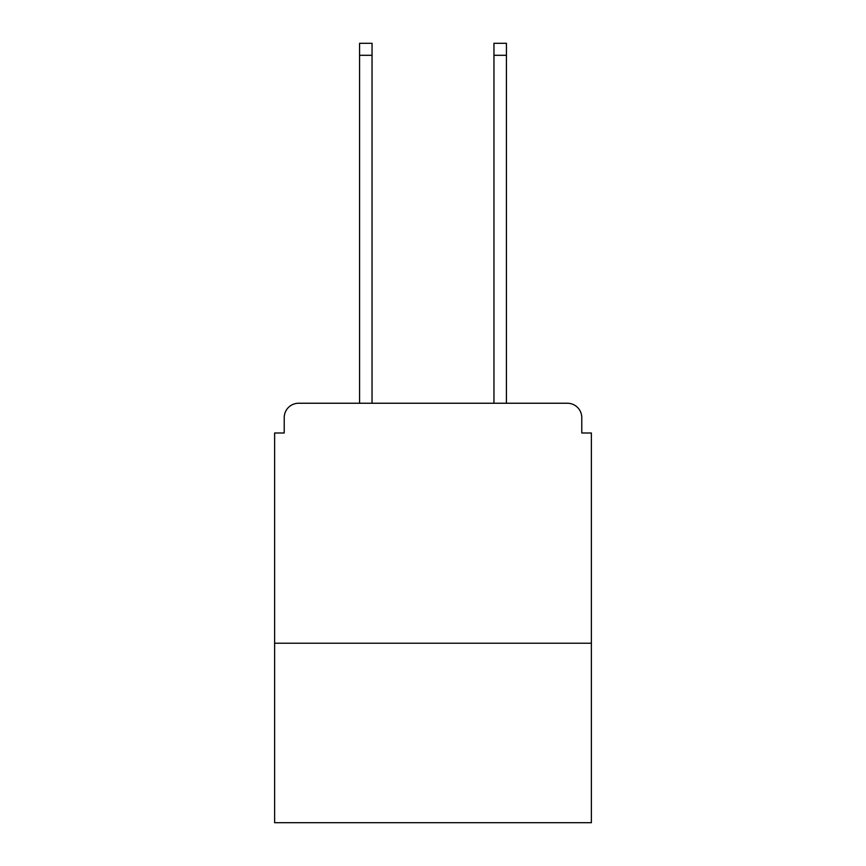 <?xml version="1.0" encoding="UTF-8"?>
<svg xmlns="http://www.w3.org/2000/svg" width="866" height="866" viewBox="0 0 866 866"><rect width="100%" height="100%" fill="white"/><g stroke="black" fill="none" stroke-linecap="round" stroke-linejoin="round"><path stroke-width="1.3" d="M591.381 643.211L591.381 433L581.779 433L581.779 417.639A14.397 14.397 0 0 0 567.382 403.242L298.618 403.242A14.397 14.397 0 0 0 284.221 417.639L284.221 433L274.619 433L274.619 822.7L591.381 822.7L591.381 643.211L274.619 643.211M284.221 417.639L284.221 433M567.382 403.242L506.426 403.242L506.426 55.294L493.956 55.294L493.956 43.3L506.426 43.3L506.426 55.294M359.574 55.294L359.574 43.3L372.044 43.3L372.044 55.294L359.574 55.294L359.574 403.242L298.618 403.242M581.779 433L581.779 417.639M372.044 55.294L372.044 403.242M493.956 403.242L493.956 55.294"/></g></svg>
